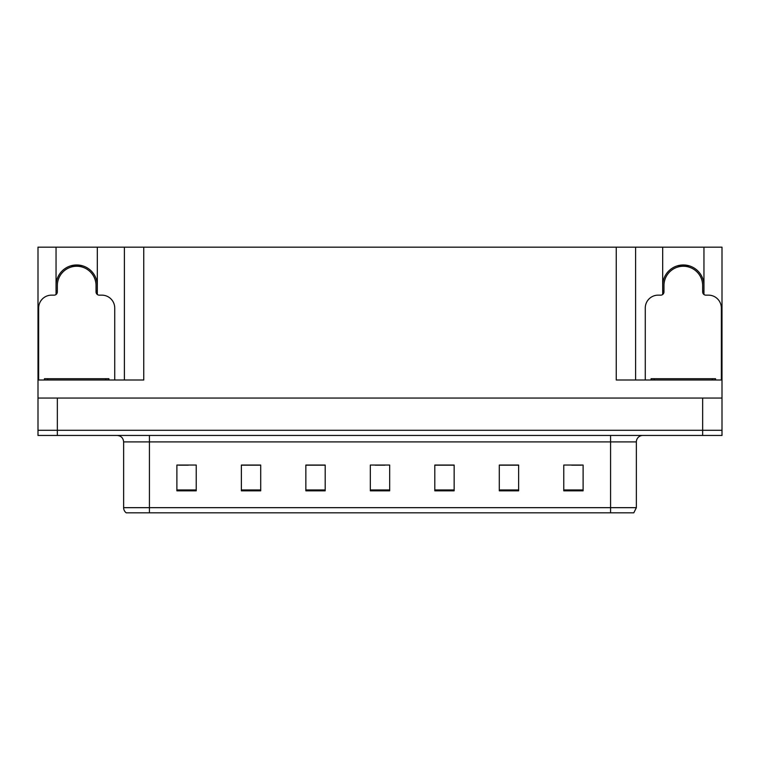 <?xml version="1.0" encoding="UTF-8"?>
<svg xmlns="http://www.w3.org/2000/svg" width="760" height="760" viewBox="0 0 760 760"><rect width="100%" height="100%" fill="white"/><g stroke="black" fill="none" stroke-linecap="round" stroke-linejoin="round"><path stroke-width="1.14" d="M56.05 285.599A20.634 20.634 0 0 1 76.684 264.964A20.634 20.634 0 0 1 97.318 285.599M97.318 294.5L97.318 247.171L616.255 247.171L616.255 380L722 380L722 398.05L38 398.05L38 430.293L57.342 430.293L38 430.293L38 435.452L57.342 435.452L57.342 430.293L702.658 430.293L57.342 430.293L57.342 398.05M56.05 294.5L56.05 247.171L38 247.171L38 380L143.744 380L143.744 247.171M38 380L38 398.05M57.342 435.452L722 435.452L722 430.293L702.658 430.293L722 430.293L722 398.05M703.95 294.5L703.95 247.171L722 247.171L722 380M124.402 247.171L124.402 380M616.255 247.171L635.597 247.171L635.597 380M635.597 247.171L662.682 247.171L662.682 294.5M703.95 247.171L662.682 247.171M56.05 247.171L97.318 247.171M703.95 285.599A20.634 20.634 0 0 0 683.316 264.964A20.634 20.634 0 0 0 662.682 285.599M636.367 507.67L633.792 512.829L610.575 512.829L610.575 507.67L636.367 507.67L636.367 441.902A6.45 6.45 0 0 1 642.817 435.452M610.575 512.829L126.207 512.829A6.45 6.45 0 0 1 123.633 507.67L123.633 441.902C123.243 437.988 121.096 435.831 117.182 435.452M583.11 490.836L583.11 465.044L563.768 465.044L563.768 490.836L583.11 490.836M518.633 490.836L518.633 465.044L499.292 465.044L499.292 490.836L518.633 490.836M454.147 490.836L454.147 465.044L434.805 465.044L434.805 490.836L454.147 490.836M196.232 490.836L196.232 465.044L176.89 465.044L176.89 490.836L196.232 490.836M260.709 490.836L260.709 465.044L241.366 465.044L241.366 490.836L260.709 490.836M325.195 490.836L325.195 465.044L305.852 465.044L305.852 490.836L325.195 490.836M389.671 490.836L389.671 465.044L370.329 465.044L370.329 490.836L389.671 490.836M598.842 512.829L161.158 512.829M518.054 465.177L509.865 465.177M500.194 465.177L518.633 465.177M571.634 465.177L581.305 465.177M321.584 465.177L313.395 465.177M241.366 465.177L259.806 465.177M250.135 465.177L241.946 465.177M178.695 465.177L188.366 465.177M446.604 465.177L438.416 465.177M375.165 465.177L384.835 465.177M325.195 465.177L305.852 465.177M454.147 465.177L434.805 465.177M71.677 266.922L71.345 265.667M114.731 380L114.731 308.037A12.891 12.891 0 0 0 101.83 295.146L99.256 295.146A3.22 3.22 0 0 1 96.035 291.916L96.035 285.599A19.342 19.342 0 0 0 76.684 266.256A19.342 19.342 0 0 0 57.342 285.599L57.342 291.916A3.22 3.22 0 0 1 54.121 295.146L51.537 295.146A12.891 12.891 0 0 0 38.646 308.037L38.646 380M56.05 291.127L57.342 290.785M82.032 265.667L81.69 266.922M96.035 290.785L97.318 291.127M678.309 266.922L677.967 265.667M721.354 380L721.354 308.037A12.891 12.891 0 0 0 708.462 295.146L705.878 295.146A3.22 3.22 0 0 1 702.658 291.916L702.658 285.599A19.342 19.342 0 0 0 683.316 266.256A19.342 19.342 0 0 0 663.964 285.599L663.964 291.916A3.22 3.22 0 0 1 660.744 295.146L658.169 295.146A12.891 12.891 0 0 0 645.269 308.037L645.269 380M662.682 291.127L663.964 290.785M688.655 265.667L688.322 266.922M702.658 290.785L703.95 291.127M44.45 380L44.45 378.708L108.927 378.708L108.927 380M715.549 378.708L715.549 380L715.549 378.708L651.073 378.708L651.073 380M702.658 398.05L702.658 435.452M610.575 435.452L610.575 441.902L123.633 441.902M636.367 441.902L610.575 441.902L610.575 507.67L149.425 507.67L149.425 512.829M123.633 507.67L149.425 507.67L149.425 435.452M389.671 489.943L370.329 489.943M325.195 489.943L305.852 489.943M260.709 489.943L241.366 489.943M196.232 489.943L176.89 489.943M454.147 489.943L434.805 489.943M518.633 489.943L499.292 489.943M583.11 489.943L563.768 489.943M81.747 266.712A19.56 19.56 0 0 0 71.63 266.712M81.918 266.076A20.206 20.206 0 0 0 71.459 266.076M57.161 290.833A20.206 20.206 0 0 0 57.342 291.46M96.035 291.46A20.206 20.206 0 0 0 96.206 290.833M688.37 266.712A19.56 19.56 0 0 0 678.253 266.712M688.541 266.076A20.206 20.206 0 0 0 678.082 266.076M663.793 290.833A20.206 20.206 0 0 0 663.964 291.46M702.658 291.46A20.206 20.206 0 0 0 702.838 290.833M105.706 378.708L105.706 380M47.671 378.708L47.671 380M712.329 378.708L712.329 380M654.293 378.708L654.293 380"/></g></svg>
